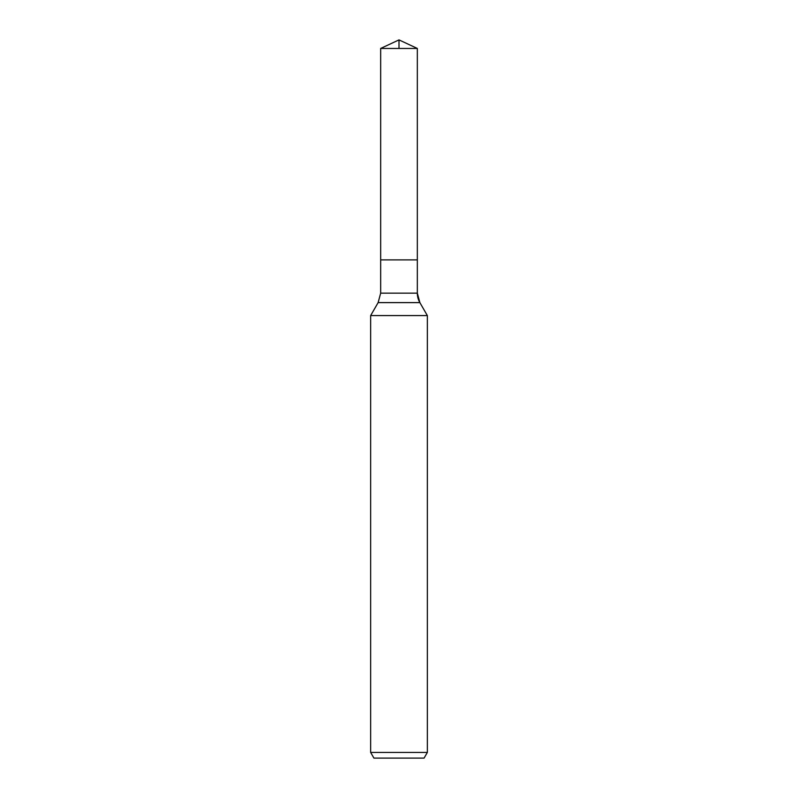 <?xml version="1.0" encoding="UTF-8"?>
<svg xmlns="http://www.w3.org/2000/svg" width="798" height="798" viewBox="0 0 798 798"><rect width="100%" height="100%" fill="white"/><g stroke="black" fill="none" stroke-linecap="round" stroke-linejoin="round"><path stroke-width="1.2" d="M370.651 752.434L427.349 752.434L424.077 758.1L373.923 758.1L370.651 752.434L370.651 315.569L378.132 302.612L380.666 293.155L380.666 259.899L417.334 259.899L417.334 48.449L399 39.9L380.666 48.449L417.334 48.449L417.334 259.899L417.334 48.449L399 39.9L399 48.449M370.651 315.569L427.349 315.569L419.868 302.612A18.903 18.903 0 0 1 417.334 293.155L417.334 259.899L380.666 259.899L380.666 48.449M427.349 752.434L427.349 315.569L427.349 752.434L424.077 758.1M378.132 302.612L419.868 302.612L427.349 315.569M380.666 293.155L417.334 293.155L417.334 259.899M419.868 302.612L417.334 293.155"/></g></svg>
